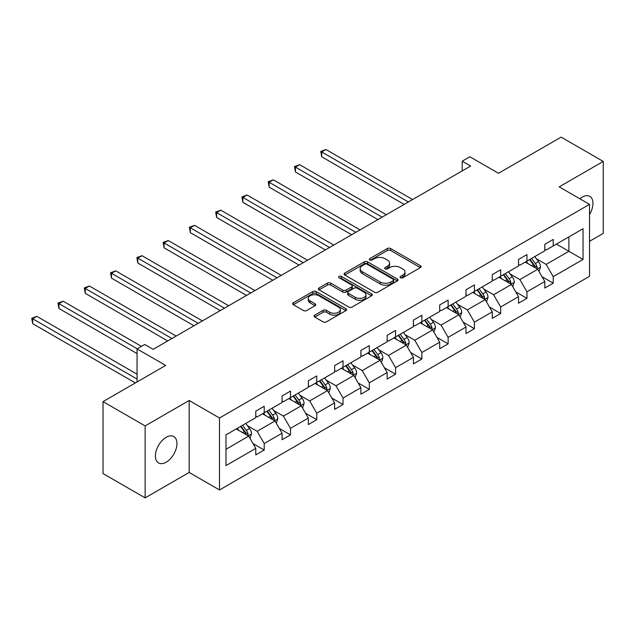 <?xml version="1.0" encoding="UTF-8"?>
<svg xmlns="http://www.w3.org/2000/svg" width="635" height="635" viewBox="0 0 635 635"><rect width="100%" height="100%" fill="white"/><g stroke="black" fill="none" stroke-linecap="round" stroke-linejoin="round"><path stroke-width="0.95" d="M400.51 277.757A1.635 0.945 0 0 0 402.828 277.757L420.394 267.613A2.342 1.349 0 0 0 421.076 266.66A2.342 1.349 0 0 0 420.394 265.708L390.636 248.523A2.342 1.349 0 0 0 387.326 248.523L369.76 258.667A1.635 0.945 0 0 0 369.284 259.334A1.635 0.945 0 0 0 369.76 260.001A1.635 0.945 0 0 0 372.078 260.001L374.348 258.691A7.485 4.318 0 0 1 384.929 258.691L387.413 260.12A7.485 4.318 0 0 1 389.604 263.176A7.485 4.318 0 0 1 387.413 266.232L385.135 267.541A1.635 0.945 0 0 0 384.659 268.216A1.635 0.945 0 0 0 385.135 268.883A1.635 0.945 0 0 0 387.453 268.883L389.723 267.565A7.485 4.318 0 0 1 400.304 267.565L402.788 269.002A7.485 4.318 0 0 1 404.979 272.058A7.485 4.318 0 0 1 402.788 275.106L400.51 276.423A1.635 0.945 0 0 0 400.034 277.09A1.635 0.945 0 0 0 400.51 277.757L400.51 276.423M166.187 462.193A15.248 8.803 120 0 0 176.149 448.762A15.248 8.803 120 0 0 173.807 436.547A15.248 8.803 120 0 0 166.187 437.301A15.248 8.803 120 0 0 156.226 450.731A15.248 8.803 120 0 0 158.567 462.947A15.248 8.803 120 0 0 166.187 462.193M589.526 214.463A15.248 8.803 120 0 0 589.82 196.366A15.248 8.803 120 0 0 582.2 197.12A15.248 8.803 120 0 0 579.842 198.771M589.526 241.316L603.25 233.386L603.25 161.433L561.142 137.12L498.491 173.291L469.86 156.766L462.193 161.187L462.193 170.91M145.137 497.88L189.174 472.448L189.174 400.494L145.137 425.918L145.137 497.88L103.029 473.567L103.029 401.614L165.679 365.435L137.049 348.909L137.049 381.968M145.137 425.918L103.029 401.614M314.754 315.151A2.342 1.349 0 0 0 314.071 316.103A2.342 1.349 0 0 0 314.754 317.055L323.104 321.874A2.342 1.349 0 0 0 326.406 321.874L345.916 310.618A2.342 1.349 0 0 0 346.599 309.658A2.342 1.349 0 0 0 345.916 308.705L316.159 291.528A2.342 1.349 0 0 0 312.849 291.528L293.346 302.784A2.342 1.349 0 0 0 292.664 303.744A2.342 1.349 0 0 0 293.346 304.697L303.427 310.523A2.342 1.349 0 0 0 306.737 310.523L315.087 305.697A2.342 1.349 0 0 0 315.77 304.744A2.342 1.349 0 0 0 315.087 303.792L310.086 300.903A6.255 3.612 0 0 1 308.253 298.347A6.255 3.612 0 0 1 312.11 295.013A6.255 3.612 0 0 1 318.929 295.799L338.519 307.11A6.255 3.612 0 0 1 340.352 309.658A6.255 3.612 0 0 1 336.486 312.999A6.255 3.612 0 0 1 329.676 312.214L326.406 310.324A2.342 1.349 0 0 0 323.104 310.324L314.754 315.151L314.754 317.055M137.049 348.909L144.716 344.48L153.13 349.345L470.614 166.052L462.193 161.187M189.174 400.494L219.496 417.997L589.526 204.359L589.526 276.32L219.496 489.958L219.496 417.997M603.25 161.433L559.205 186.857L589.526 204.359M374.515 292.195A2.342 1.349 0 0 0 377.825 292.195L397.327 280.932A2.342 1.349 0 0 0 398.018 279.979A2.342 1.349 0 0 0 397.327 279.019L367.57 261.842A2.342 1.349 0 0 0 364.268 261.842L344.757 273.106A2.342 1.349 0 0 0 344.075 274.058A2.342 1.349 0 0 0 344.757 275.011L374.515 292.195M339.709 278.114A1.635 0.945 0 0 1 341.368 278.344L341.368 276.4L371.626 293.862A2.342 1.349 0 0 1 372.308 294.815A2.342 1.349 0 0 1 371.626 295.775L352.115 307.038A2.342 1.349 0 0 1 348.813 307.038L319.056 289.854L319.056 287.949A2.342 1.349 0 0 0 318.365 288.901A2.342 1.349 0 0 0 319.056 289.854M319.056 287.949L327.398 283.123A2.342 1.349 0 0 1 330.708 283.123L342.773 290.092A2.342 1.349 0 0 0 346.083 290.092L351.623 286.893A2.342 1.349 0 0 0 352.306 285.94A2.342 1.349 0 0 0 351.623 284.988L339.058 277.733A1.635 0.945 0 0 1 338.574 277.066A1.635 0.945 0 0 1 339.59 276.193A1.635 0.945 0 0 1 341.368 276.4M225.981 434.864L255.786 417.655L255.786 411.139L264.208 406.281L264.208 412.798L282.067 402.487L282.067 395.97L290.481 391.112L290.481 397.621L308.34 387.318L308.34 380.802L316.762 375.944L316.762 382.453L334.613 372.15L334.613 365.633L343.035 360.767L343.035 367.284L360.886 356.981L360.886 350.464L369.308 345.599L369.308 352.115L387.159 341.813L387.159 335.296L395.581 330.43L395.581 336.947L413.433 326.644L413.433 320.127L421.854 315.262L421.854 321.778L439.706 311.467L439.706 304.959L448.127 300.093L448.127 306.61L465.987 296.299L465.987 289.79L474.408 284.924L474.408 291.441L492.26 281.13L492.26 274.614L500.682 269.756L500.682 276.273L518.533 265.962L518.533 259.445L526.955 254.587L526.955 261.104L544.806 250.793L544.806 244.277L553.228 239.419L553.228 245.935L583.041 228.719L583.041 259.445L553.228 276.662L553.228 283.178L544.806 288.036L544.806 281.519L526.955 291.83L526.955 298.347L518.533 303.205L518.533 296.688L500.682 306.999L500.682 313.515L492.26 318.373L492.26 311.856L474.408 322.167L474.408 328.684L465.987 333.542L465.987 327.033L448.127 337.336L448.127 343.852L439.706 348.71L439.706 342.202L421.854 352.504L421.854 359.021L413.433 363.887L413.433 357.37L395.581 367.673L395.581 374.19L387.159 379.055L387.159 372.539L369.308 382.841L369.308 389.358L360.886 394.224L360.886 387.707L343.035 398.018L343.035 404.527L334.613 409.392L334.613 402.876L316.762 413.187L316.762 419.695L308.34 424.561L308.34 418.044L290.481 428.355L290.481 434.872L282.067 439.73L282.067 433.213L264.208 443.524L264.208 450.04L255.786 454.898L255.786 448.381L225.981 465.598L225.981 434.864M262.525 413.766L274.987 420.965L257.135 431.268L247.388 425.64M257.135 431.268L264.208 443.524M274.987 420.965L282.067 433.213M255.786 416.1L257.135 416.877L264.208 412.798M288.798 398.597L301.26 405.797L283.408 416.1L273.661 410.472M283.408 416.1L290.481 428.355M301.26 405.797L308.34 418.044M282.067 400.931L283.408 401.709L290.481 397.621M315.071 383.429L327.541 390.62L309.682 400.931L299.934 395.303M309.682 400.931L316.762 413.187M327.541 390.62L334.613 402.876M308.34 385.762L309.682 386.54L316.762 382.453M341.352 368.26L353.814 375.452L335.963 385.762L326.207 380.135M335.963 385.762L343.035 398.018M353.814 375.452L360.886 387.707M334.613 370.594L335.963 371.372L343.035 367.284M367.625 353.092L380.087 360.283L362.236 370.594L352.488 364.966M362.236 370.594L369.308 382.841M380.087 360.283L387.159 372.539M360.886 355.425L362.236 356.203L369.308 352.115M393.898 337.923L406.36 345.115L388.509 355.425L378.762 349.798M388.509 355.425L395.581 367.673M406.36 345.115L413.433 357.37M387.159 340.257L388.509 341.035L395.581 336.947M420.172 322.755L432.633 329.946L414.782 340.257L405.035 334.629M414.782 340.257L421.854 352.504M432.633 329.946L439.706 342.202M413.433 325.088L414.782 325.866L421.854 321.778M446.445 307.578L458.907 314.777L441.055 325.088L431.308 319.453M441.055 325.088L448.127 337.336M458.907 314.777L465.987 327.033M439.706 309.912L441.055 310.69L448.127 306.61M472.718 292.41L485.188 299.609L467.328 309.912L457.581 304.284M467.328 309.912L474.408 322.167M485.188 299.609L492.26 311.856M465.987 294.743L467.328 295.521L474.408 291.441M498.991 277.241L511.461 284.44L493.601 294.743L483.854 289.115M493.601 294.743L500.682 306.999M511.461 284.44L518.533 296.688M492.26 279.575L493.601 280.352L500.682 276.273M525.272 262.072L537.734 269.272L519.882 279.575L510.127 273.947M519.882 279.575L526.955 291.83M537.734 269.272L544.806 281.519M518.533 264.406L519.882 265.184L526.955 261.104M556.427 244.086L568.889 251.277L546.156 264.406L536.408 258.778M546.156 264.406L553.228 276.662M583.041 259.445L568.889 251.277L568.889 236.887L583.041 228.719M189.174 472.448L219.496 489.958M544.806 249.237L546.156 250.015L553.228 245.935M225.981 449.262L248.714 436.134L236.252 428.935M248.714 436.134L255.786 448.381M542.028 276.709L553.228 283.178M515.755 291.878L526.955 298.347M489.482 307.046L500.682 313.515M463.201 322.215L474.408 328.684M436.928 337.383L448.127 343.852M410.654 352.552L421.854 359.021M384.381 367.721L395.581 374.19M358.108 382.897L369.308 389.358M331.835 398.066L343.035 404.527M305.562 413.234L316.762 419.695M279.281 428.403L290.481 434.872M253.008 443.571L264.208 450.04M401.169 277.987L402.788 277.05A7.485 4.318 0 0 0 404.979 274.002L404.979 272.058M389.604 263.176L389.604 265.12A7.485 4.318 0 0 1 387.413 268.176L385.794 269.113M420.362 267.637L390.636 250.468A2.342 1.349 0 0 0 387.326 250.468L370.419 260.231M397.327 279.019L397.327 280.932L367.57 263.787A2.342 1.349 0 0 0 364.268 263.787L344.789 275.034M393.2 280.646A1.635 0.945 0 0 0 393.676 279.979A1.635 0.945 0 0 0 393.2 279.305L367.078 264.224A1.635 0.945 0 0 0 364.76 264.224L362.363 265.613A7.485 4.318 0 0 0 360.172 268.668A7.485 4.318 0 0 0 362.363 271.716L380.222 282.027A7.485 4.318 0 0 0 390.803 282.027L393.2 280.646L393.2 282.591A1.635 0.945 0 0 0 393.676 281.924L393.676 279.979M360.172 268.668L360.172 270.613A7.485 4.318 0 0 0 362.363 273.661L362.363 271.716M393.2 282.591L390.803 283.972A7.485 4.318 0 0 1 380.222 283.972L362.363 273.661M319.08 289.87L327.398 285.067L327.398 283.123M352.306 285.94L352.306 287.885A2.342 1.349 0 0 1 351.623 288.838L346.083 292.036A2.342 1.349 0 0 1 342.773 292.036L330.708 285.067A2.342 1.349 0 0 0 327.398 285.067M341.368 278.344L371.594 295.791M355.298 297.323A6.255 3.612 0 0 0 362.117 298.109A6.255 3.612 0 0 0 365.974 294.767A6.255 3.612 0 0 0 364.141 292.219L357.243 288.234A2.342 1.349 0 0 0 353.933 288.234L348.393 291.433A2.342 1.349 0 0 0 347.71 292.386A2.342 1.349 0 0 0 348.393 293.338L355.298 297.323L355.298 299.268A6.255 3.612 0 0 0 362.117 300.053A6.255 3.612 0 0 0 365.974 296.712L365.974 294.767M347.71 292.386L347.71 294.33A2.342 1.349 0 0 0 348.393 295.283L348.393 293.338M355.298 299.268L348.393 295.283M340.352 309.658L340.352 311.602A6.255 3.612 0 0 1 336.486 314.944A6.255 3.612 0 0 1 329.676 314.158L326.406 312.269A2.342 1.349 0 0 0 323.104 312.269L314.785 317.071M308.253 298.347L308.253 300.291A6.255 3.612 0 0 0 310.086 302.847L310.086 300.903M315.055 305.721L310.086 302.847M345.884 310.634L316.159 293.473A2.342 1.349 0 0 0 312.849 293.473L293.378 304.713M539.012 271.486L540.56 267.01A6.31 3.643 -120 0 0 538.543 261.636L534.765 256.588M527.987 263.644L526.344 261.453M412.591 199.549L325.906 149.503L321.691 151.932L321.691 156.789L404.17 204.414M536.797 268.732L537.154 267.279A6.31 3.643 -120 0 0 535.345 263.485L531.566 258.437M529.987 259.35L534.146 264.906A3.215 1.857 60 0 1 534.733 265.882L537.154 267.279M529.542 259.604L533.329 264.652A6.31 3.643 60 0 1 534.9 267.637M321.691 156.789L320.77 151.4L408.384 201.978M320.77 151.4L325.906 149.503M512.739 286.655L514.286 282.186A6.31 3.643 -120 0 0 512.27 276.804L508.492 271.756M501.714 278.813L500.07 276.622M386.318 214.717L299.633 164.671L295.418 167.1L295.418 171.966L377.896 219.583M510.524 283.901L510.881 282.448A6.31 3.643 -120 0 0 509.072 278.654L505.293 273.606M503.714 274.518L507.873 280.075A3.215 1.857 60 0 1 508.452 281.051L510.881 282.448M503.269 274.772L507.055 279.821A6.31 3.643 60 0 1 508.627 282.805M295.418 171.966L294.489 166.568L382.103 217.146M294.489 166.568L299.633 164.671M486.466 301.823L488.013 297.355A6.31 3.643 -120 0 0 485.997 291.973L482.219 286.933M475.432 293.981L473.797 291.79M360.045 229.886L273.36 179.84L269.145 182.269L269.145 187.134L351.623 234.752M484.251 299.069L484.608 297.624A6.31 3.643 -120 0 0 482.798 293.822L479.02 288.774M477.433 289.687L481.6 295.243A3.215 1.857 60 0 1 482.179 296.22L484.608 297.624M476.996 289.941L480.774 294.989A6.31 3.643 60 0 1 482.354 297.974M269.145 187.134L268.216 181.737L355.83 232.315M268.216 181.737L273.36 179.84M460.192 316.992L461.74 312.523A6.31 3.643 -120 0 0 459.724 307.149L455.946 302.101M449.159 309.15L447.524 306.959M333.772 245.054L247.078 195.008L242.872 197.437L242.872 202.303L325.35 249.92M457.978 314.238L458.327 312.793A6.31 3.643 -120 0 0 456.525 308.991L452.739 303.943M451.16 304.856L455.327 310.412A3.215 1.857 60 0 1 455.906 311.388L458.327 312.793M450.723 305.11L454.501 310.158A6.31 3.643 60 0 1 456.073 313.142M242.872 202.303L241.943 196.906L329.557 247.491M241.943 196.906L247.078 195.008M433.919 332.161L435.467 327.692A6.31 3.643 -120 0 0 433.451 322.318L429.665 317.27M422.886 324.318L421.251 322.128M307.499 260.223L220.805 210.177L216.598 212.606L216.598 217.472L299.077 265.089M431.705 329.406L432.054 327.962A6.31 3.643 -120 0 0 430.252 324.16L426.466 319.119M424.886 320.032L429.046 325.58A3.215 1.857 60 0 1 429.633 326.557L432.054 327.962M424.45 320.286L428.228 325.326A6.31 3.643 60 0 1 429.8 328.311M216.598 217.472L215.67 212.074L303.284 262.66M215.67 212.074L220.805 210.177M407.638 347.337L409.186 342.86A6.31 3.643 -120 0 0 407.178 337.487L403.392 332.438M396.613 339.487L394.97 337.296M281.218 275.392L194.532 225.346L190.325 227.774L190.325 232.64L272.796 280.257M405.432 344.575L405.781 343.13A6.31 3.643 -120 0 0 403.979 339.336L400.193 334.288M398.613 335.201L402.773 340.757A3.215 1.857 60 0 1 403.36 341.733L405.781 343.13M398.177 335.455L401.955 340.503A6.31 3.643 60 0 1 403.527 343.479M190.325 232.64L189.397 227.243L277.011 277.828M189.397 227.243L194.532 225.346M381.365 362.506L382.913 358.029A6.31 3.643 -120 0 0 380.905 352.655L377.119 347.607M370.34 354.655L368.697 352.465M254.945 290.568L168.259 240.514L164.044 242.943L164.044 247.809L246.523 295.426M379.159 359.751L379.508 358.299A6.31 3.643 -120 0 0 377.698 354.505L373.92 349.456M372.34 350.369L376.499 355.925A3.215 1.857 60 0 1 377.087 356.902L379.508 358.299M371.896 350.623L375.682 355.671A6.31 3.643 60 0 1 377.253 358.648M164.044 247.809L163.124 242.411L250.738 292.997M163.124 242.411L168.259 240.514M355.092 377.674L356.64 373.197A6.31 3.643 -120 0 0 354.624 367.824L350.845 362.776M344.067 369.824L342.424 367.641M228.671 305.737L141.986 255.683L137.771 258.12L137.771 262.977L220.25 310.594M352.877 374.92L353.235 373.467A6.31 3.643 -120 0 0 351.425 369.673L347.647 364.625M346.067 365.538L350.226 371.094A3.215 1.857 60 0 1 350.814 372.07L353.235 373.467M345.623 365.792L349.409 370.84A6.31 3.643 60 0 1 350.98 373.817M137.771 262.977L136.85 257.58L224.465 308.166M136.85 257.58L141.986 255.683M328.819 392.843L330.367 388.366A6.31 3.643 -120 0 0 328.351 382.992L324.572 377.944M317.786 384.993L316.151 382.81M202.398 320.905L115.713 270.851L111.498 273.288L111.498 278.146L193.977 325.763M326.604 390.088L326.962 388.636A6.31 3.643 -120 0 0 325.152 384.842L321.373 379.793M319.786 380.706L323.953 386.263A3.215 1.857 60 0 1 324.533 387.239L326.962 388.636M319.349 380.96L323.128 386.009A6.31 3.643 60 0 1 324.707 388.985M111.498 278.146L110.569 272.748L198.183 323.334M110.569 272.748L115.713 270.851M302.546 408.011L304.094 403.535A6.31 3.643 -120 0 0 302.077 398.161L298.299 393.113M291.513 400.169L289.877 397.978M176.125 336.074L89.432 286.028L85.225 288.457L85.225 293.314L167.703 340.931M300.331 405.257L300.688 403.804A6.31 3.643 -120 0 0 298.879 400.01L295.1 394.962M293.513 395.875L297.68 401.431A3.215 1.857 60 0 1 298.26 402.407L300.688 403.804M293.076 396.129L296.855 401.177A6.31 3.643 60 0 1 298.426 404.154M85.225 293.314L84.296 287.917L171.91 338.503M84.296 287.917L89.432 286.028M276.273 423.18L277.82 418.703A6.31 3.643 -120 0 0 275.804 413.329L272.026 408.281M265.24 415.338L263.604 413.147M141.43 346.377L63.159 301.196L58.952 303.625L58.952 308.483L137.049 353.576M274.058 420.426L274.407 418.973A6.31 3.643 -120 0 0 272.606 415.179L268.819 410.131M267.24 411.043L271.399 416.6A3.215 1.857 60 0 1 271.986 417.576L274.407 418.973M266.803 411.297L270.581 416.346A6.31 3.643 60 0 1 272.153 419.33M58.952 308.483L58.023 303.085L137.216 348.813M58.023 303.085L63.159 301.196M249.992 438.348L251.547 433.88A6.31 3.643 -120 0 0 249.531 428.498L245.745 423.45M238.966 430.506L237.323 428.315M137.049 374.19L36.886 316.365L32.679 318.794L32.679 323.659L135.366 382.945M247.785 435.594L248.134 434.142A6.31 3.643 -120 0 0 246.332 430.347L242.546 425.299M240.967 426.212L245.126 431.768A3.215 1.857 60 0 1 245.713 432.745L248.134 434.142M240.53 426.466L244.308 431.514A6.31 3.643 60 0 1 245.88 434.499M32.679 323.659L31.75 318.262L137.049 379.055M31.75 318.262L36.886 316.365M402.788 277.05L402.788 275.106M385.135 268.883L385.135 267.541M387.413 268.176L387.413 266.232M369.76 260.001L369.76 258.667M387.326 250.468L387.326 248.523M390.636 250.468L390.636 248.523M420.394 267.613L420.394 265.708M344.757 275.011L344.757 273.106M364.268 263.787L364.268 261.842M367.57 263.787L367.57 261.842M380.222 283.972L380.222 282.027M390.803 283.972L390.803 282.027M330.708 285.067L330.708 283.123M342.773 292.036L342.773 290.092M346.083 292.036L346.083 290.092M351.623 288.838L351.623 286.893M371.626 295.775L371.626 293.862M323.104 312.269L323.104 310.324M326.406 312.269L326.406 310.324M329.676 314.158L329.676 312.214M315.087 305.697L315.087 303.792M293.346 304.697L293.346 302.784M312.849 293.473L312.849 291.528M316.159 293.473L316.159 291.528M345.916 310.618L345.916 308.705M537.281 269.01L540.52 267.137M535.345 263.485L538.543 261.636M531.535 265.692L533.329 264.652M511 284.178L514.247 282.305M509.072 278.654L512.27 276.804M505.254 280.86L507.055 279.821M484.727 299.347L487.974 297.474M482.798 293.822L485.997 291.973M478.981 296.029L480.774 294.989M458.454 314.515L461.701 312.642M456.525 308.991L459.724 307.149M452.707 311.198L454.501 310.158M432.181 329.684L435.419 327.811M430.252 324.16L433.451 322.318M426.434 326.366L428.228 325.326M405.908 344.853L409.146 342.979M403.979 339.336L407.178 337.487M400.161 341.535L401.955 340.503M379.635 360.021L382.873 358.148M377.698 354.505L380.905 352.655M373.888 356.703L375.682 355.671M353.362 375.19L356.6 373.316M351.425 369.673L354.624 367.824M347.607 371.872L349.409 370.84M327.081 390.358L330.327 388.493M325.152 384.842L328.351 382.992M321.334 387.04L323.128 386.009M300.807 405.535L304.054 403.662M298.879 400.01L302.077 398.161M295.061 402.217L296.855 401.177M274.534 420.703L277.781 418.83M272.606 415.179L275.804 413.329M268.788 417.385L270.581 416.346M248.261 435.872L251.5 433.999M246.332 430.347L249.531 428.498M242.514 432.554L244.308 431.514"/></g></svg>
